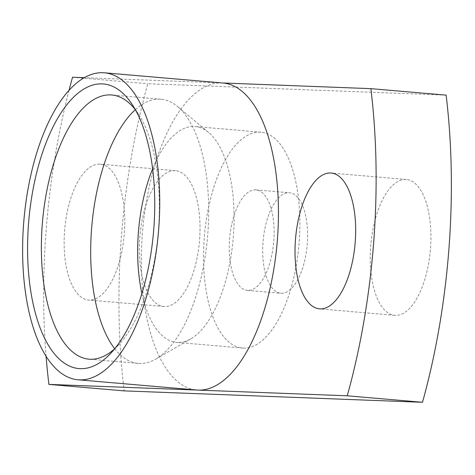 <?xml version="1.0" encoding="UTF-8"?>
<svg xmlns="http://www.w3.org/2000/svg" width="475" height="475" viewBox="0 0 475 475"><rect width="100%" height="100%" fill="white"/><g stroke="black" fill="none" stroke-linecap="round" stroke-linejoin="round"><path stroke-width="0.36" stroke-dasharray="2.38 1.78" d="M247.831 290.385A50.421 22.099 94.9 0 1 247.368 290.356A50.421 22.099 94.9 0 1 229.68 238.224A50.421 22.099 94.9 0 1 256.025 189.893A50.421 22.099 94.9 0 1 273.76 241.496A50.421 22.099 94.9 0 1 247.831 290.385M243.39 348.092A108.306 47.476 -85.1 0 0 299.096 243.069A108.306 47.476 -85.1 0 0 261.001 132.216A108.306 47.476 -85.1 0 0 260.003 132.157A108.306 47.476 -85.1 0 0 204.297 237.179A108.306 47.476 -85.1 0 0 242.398 348.032A108.306 47.476 -85.1 0 0 243.39 348.092M281.277 293.265A50.421 22.099 -85.1 0 0 307.206 244.376A50.421 22.099 -85.1 0 0 289.471 192.773A50.421 22.099 -85.1 0 0 263.12 241.11A50.421 22.099 -85.1 0 0 280.814 293.241A50.421 22.099 -85.1 0 0 281.277 293.265M405.816 179.479A68.157 29.878 -85.1 0 0 370.755 245.569A68.157 29.878 -85.1 0 0 394.731 315.329A68.157 29.878 -85.1 0 0 430.356 249.987A68.157 29.878 -85.1 0 0 406.44 179.514A68.157 29.878 -85.1 0 0 405.816 179.479M174.925 170.644A68.157 29.878 -85.1 0 0 139.87 236.734A68.157 29.878 -85.1 0 0 163.845 306.5A68.157 29.878 -85.1 0 0 199.464 241.158A68.157 29.878 -85.1 0 0 175.548 170.685A68.157 29.878 -85.1 0 0 174.925 170.644M446.126 95.137L147.79 83.725A373.475 163.721 94.9 0 0 124.153 390.878M223.125 83.03A154.054 67.533 -85.1 0 0 221.712 82.947A154.054 67.533 -85.1 0 0 142.476 232.328A154.054 67.533 -85.1 0 0 196.662 390.011M222.419 82.971L84.36 77.692M99.679 164.16A68.157 29.878 -85.1 0 0 64.624 230.25A68.157 29.878 -85.1 0 0 88.599 300.01A68.157 29.878 -85.1 0 0 124.218 234.674A68.157 29.878 -85.1 0 0 100.302 164.196A68.157 29.878 -85.1 0 0 99.679 164.16M69.006 90.44A373.475 163.721 -85.1 0 0 46.087 356.339M72.538 77.241L147.79 83.725M141.888 293.449A108.306 47.476 -85.1 0 0 176.575 342.356A108.306 47.476 -85.1 0 0 190.843 338.817A108.306 47.476 -85.1 0 0 233.178 238.527A108.306 47.476 -85.1 0 0 208.626 132.477A108.306 47.476 -85.1 0 0 195.178 126.546A108.306 47.476 -85.1 0 0 194.18 126.481A108.306 47.476 -85.1 0 0 152.629 168.791M114.73 348.715A132.584 58.122 -85.1 0 0 138.308 363.423A132.584 58.122 -85.1 0 0 155.782 359.088A132.584 58.122 -85.1 0 0 207.599 236.324A132.584 58.122 -85.1 0 0 177.549 106.501A132.584 58.122 -85.1 0 0 161.078 99.239A132.584 58.122 -85.1 0 0 159.867 99.162A132.584 58.122 -85.1 0 0 135.333 109.695M114.813 348.644A132.584 58.122 -85.1 0 0 118.673 344.832A132.584 58.122 -85.1 0 0 158.27 232.073A132.584 58.122 -85.1 0 0 138.546 114.196A132.584 58.122 -85.1 0 0 135.399 109.778M247.368 290.356L280.814 293.241M256.025 189.893L289.471 192.773M175.548 170.685L100.302 164.196M163.845 306.5L88.599 300.01M406.44 179.514L331.188 173.031M394.731 315.329L319.485 308.845M208.626 132.477L177.549 106.501M190.843 338.817L155.782 359.088M161.078 99.239L111.75 94.988M138.308 363.423L88.979 359.171M138.546 114.196L132.311 104.66M118.673 344.832L110.889 353.162M261.001 132.216L195.178 126.546M242.398 348.032L176.575 342.356"/><path stroke-width="0.71" d="M77.942 379.774L196.662 390.011A154.054 67.533 -85.1 0 0 198.075 390.1L347.249 395.8A373.475 163.721 -85.1 0 0 370.88 88.653L446.126 95.137A373.475 163.721 94.9 0 1 422.495 402.289L124.153 390.878L48.907 384.394L198.075 390.1A154.054 67.533 -85.1 0 0 277.311 240.712A154.054 67.533 -85.1 0 0 223.125 83.03L104.399 72.8A154.054 67.533 -85.1 0 0 102.986 72.711A154.054 67.533 -85.1 0 0 23.75 222.098A154.054 67.533 -85.1 0 0 77.942 379.774A154.054 67.533 -85.1 0 0 158.454 232.085A154.054 67.533 -85.1 0 0 104.399 72.8M330.564 172.989A68.157 29.878 -85.1 0 0 295.509 239.079A68.157 29.878 -85.1 0 0 319.485 308.845A68.157 29.878 -85.1 0 0 355.104 243.503A68.157 29.878 -85.1 0 0 331.188 173.031A68.157 29.878 -85.1 0 0 330.564 172.989M370.88 88.653L222.419 82.971M347.249 395.8L422.495 402.289M84.36 77.692L72.538 77.241A373.475 163.721 -85.1 0 0 69.006 90.44M46.087 356.339A373.475 163.721 -85.1 0 0 48.907 384.394M152.629 168.791A108.306 47.476 -85.1 0 0 141.888 293.449M135.333 109.695A132.584 58.122 -85.1 0 0 91.788 226.343A132.584 58.122 -85.1 0 0 114.73 348.715M135.399 109.778A132.584 58.122 -85.1 0 0 111.75 94.988A132.584 58.122 -85.1 0 0 110.538 94.911A132.584 58.122 -85.1 0 0 42.346 223.476A132.584 58.122 -85.1 0 0 88.979 359.171A132.584 58.122 -85.1 0 0 114.813 348.644M102.125 83.879A142.85 62.623 -85.1 0 0 27.746 258.406A142.85 62.623 -85.1 0 0 110.889 353.162A142.85 62.623 -85.1 0 0 153.562 231.663A142.85 62.623 -85.1 0 0 132.311 104.66A142.85 62.623 -85.1 0 0 102.125 83.879"/></g></svg>
